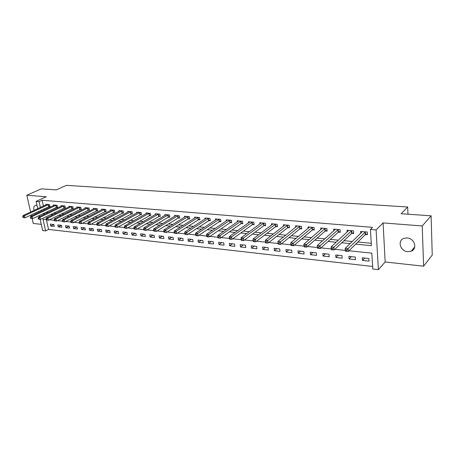 <?xml version="1.0" encoding="UTF-8"?>
<svg xmlns="http://www.w3.org/2000/svg" width="455" height="455" viewBox="0 0 455 455"><rect width="100%" height="100%" fill="white"/><g stroke="black" fill="none" stroke-linecap="round" stroke-linejoin="round"><path stroke-width="0.68" d="M36.997 205.319L35.604 205.29C33.886 205.99 33.38 207.702 34.08 210.426M407.691 251.683L411.183 251.206C417.787 248.919 414.55 238.244 407.117 237.925L403.795 238.38C397.13 240.644 400.275 251.274 407.691 251.683M46.473 219.987L48.56 229.428L45.614 230.924L42.662 230.577L40.159 219.407M32.129 218.571L33.243 223.462L41.263 224.338M37.754 208.708L36.11 201.383L46.279 196.753L26.799 195.24L41.308 188.848L56.306 189.889L66.322 185.361L407.68 207.002L401.139 213.736L431.095 215.812L432.25 255.027L423.605 266.192L422.234 225.964L383.082 222.922L376.103 229.906L378.372 269.639L372.793 268.99L371.843 253.145L348.945 250.779M383.082 222.922L385.169 261.983L423.605 266.192M385.169 261.983L378.372 269.639M48.56 229.428L372.645 266.471M26.799 195.24L30.633 212.036M31.276 214.857L31.531 215.954M431.095 215.812L422.234 225.964M368.88 258.537L362.316 257.826L362.487 260.425L369.039 261.147L368.88 258.537M355.287 257.064L348.871 256.37L349.059 258.946L355.463 259.651L355.287 257.064M342.001 255.63L335.727 254.954L335.926 257.496L342.194 258.19L342.001 255.63M329.005 254.226L322.868 253.56L323.084 256.08L329.215 256.757L329.005 254.226M316.293 252.849L310.287 252.201L310.515 254.698L316.515 255.357L316.293 252.849M303.855 251.507L297.979 250.87L298.218 253.338L304.088 253.987L303.855 251.507M291.683 250.193L285.928 249.567L286.184 252.013L291.928 252.65L291.683 250.193M279.762 248.902L274.132 248.293L274.399 250.716L280.024 251.336L279.762 248.902M268.097 247.639L262.58 247.048L262.859 249.442L268.365 250.051L268.097 247.639M256.665 246.405L251.268 245.825L251.552 248.197L256.95 248.794L256.665 246.405M245.472 245.194L240.183 244.625L240.479 246.974L245.763 247.56L245.472 245.194M234.507 244.011L229.32 243.453L229.627 245.78L234.808 246.348L234.507 244.011M223.758 242.851L218.673 242.299L218.992 244.608L224.07 245.165L223.758 242.851M213.219 241.713L208.236 241.173L208.561 243.459L213.543 244.005L213.219 241.713M202.89 240.593L198.005 240.064L198.34 242.333L203.22 242.868L202.89 240.593M192.761 239.501L187.972 238.983L188.313 241.224L193.102 241.753L192.761 239.501M182.83 238.426L178.127 237.919L178.479 240.143L183.177 240.661L182.83 238.426M173.088 237.374L168.475 236.873L168.833 239.08L173.44 239.586L173.088 237.374M163.527 236.338L159 235.849L159.364 238.033L163.885 238.534L163.527 236.338M154.143 235.326L149.701 234.848L150.076 237.01L154.512 237.499L154.143 235.326M144.935 234.331L140.578 233.859L140.953 236.003L145.31 236.486L144.935 234.331M135.897 233.352L131.62 232.892L132.001 235.019L136.278 235.491L135.897 233.352M127.025 232.397L122.822 231.942L123.208 234.052L127.411 234.513L127.025 232.397M118.311 231.453L114.182 231.009L114.575 233.096L118.704 233.551L118.311 231.453M109.752 230.526L105.697 230.088L106.095 232.164L110.15 232.607L109.752 230.526M101.346 229.621L97.364 229.189L97.768 231.242L101.749 231.686L101.346 229.621M93.087 228.728L89.174 228.302L89.584 230.344L93.491 230.776L93.087 228.728M84.971 227.847L81.126 227.432L81.542 229.456L85.381 229.877L84.971 227.847M76.997 226.988L73.215 226.579L73.636 228.586L77.413 229.001L76.997 226.988M69.154 226.141L65.44 225.737L65.861 227.727L69.575 228.137L69.154 226.141M61.448 225.305L57.796 224.912L58.223 226.886L61.874 227.29L61.448 225.305M53.872 224.486L50.283 224.099L50.71 226.061L54.304 226.454L53.872 224.486M355.702 244.136L371.394 245.66L370.421 229.434L372.531 227.358L42.105 200.251L43.39 206.069M44.004 208.845L44.243 209.931M45.875 212.292L48.116 212.502M53.633 213.031L55.999 213.253M61.527 213.782L64.019 214.021M69.558 214.55L72.191 214.8M77.742 215.329L80.507 215.59M86.069 216.119L88.975 216.398M94.549 216.927L97.603 217.223M103.188 217.752L106.396 218.059M111.987 218.588L115.348 218.912M120.95 219.446L124.477 219.782M130.084 220.317L133.781 220.669M139.395 221.204L143.262 221.568M148.887 222.108L152.937 222.489M158.567 223.03L162.799 223.433M168.435 223.968L172.86 224.389M178.502 224.929L183.126 225.367M188.768 225.907L193.602 226.368M199.244 226.903L204.295 227.386M209.943 227.921L215.209 228.427M220.857 228.962L226.357 229.491M231.999 230.025L237.743 230.571M243.385 231.112L249.374 231.68M255.01 232.221L261.261 232.812M266.886 233.352L273.404 233.972M279.029 234.507L285.825 235.155M291.439 235.69L298.52 236.367M304.122 236.896L311.51 237.601M317.101 238.136L324.796 238.869M330.37 239.398L338.395 240.166M343.952 240.695L352.312 241.491M357.852 242.014L371.252 243.294M365.604 234.541L367.407 234.7L367.242 232.022L360.605 231.447L360.724 233.358M351.908 233.33L353.671 233.489L353.489 230.833L347 230.275L347.131 232.067M338.52 232.147L340.243 232.3L340.05 229.673L333.703 229.127L333.834 230.81M325.433 230.986L327.117 231.14L326.906 228.541L320.701 228.006L320.838 229.593M312.63 229.855L314.28 230.002L314.052 227.432L307.984 226.908L308.12 228.41M300.107 228.751L301.722 228.893L301.483 226.345L295.54 225.834L295.682 227.255M287.85 227.665L289.431 227.801L289.181 225.288L283.368 224.781L283.505 226.129M275.861 226.601L277.402 226.738L277.14 224.247L271.453 223.758L271.589 225.037M264.116 225.566L265.629 225.697L265.356 223.229L259.788 222.751L259.924 223.968M252.622 224.548L254.106 224.679L253.816 222.233L248.362 221.767L248.504 222.927M241.36 223.553L242.816 223.678L242.515 221.261L237.174 220.8L237.311 221.909M230.332 222.575L231.754 222.7L231.447 220.305L226.215 219.856L226.351 220.914M219.526 221.619L220.92 221.744L220.601 219.373L215.471 218.929L215.613 219.947M208.936 220.681L210.301 220.806L209.971 218.451L204.949 218.019L205.086 218.997M198.551 219.765L199.893 219.884L199.557 217.553L194.626 217.132L194.768 218.064M188.376 218.866L189.689 218.98L189.343 216.677L184.514 216.256L184.65 217.154M178.394 217.979L179.685 218.093L179.333 215.812L174.595 215.403L174.731 216.267M168.606 217.115L169.869 217.228L169.51 214.965L164.864 214.561L165 215.397M159.005 216.267L160.245 216.375L159.876 214.134L155.32 213.736L155.451 214.538M149.587 215.431L150.804 215.539L150.429 213.315L145.953 212.929L146.083 213.702M140.339 214.612L141.533 214.72L141.152 212.519L136.762 212.138L136.892 212.883M131.268 213.81L132.439 213.913L132.052 211.734L127.741 211.359L127.872 212.081M122.361 213.025L123.51 213.128L123.117 210.961L118.886 210.597L119.017 211.291M113.619 212.252L114.745 212.349L114.347 210.204L110.19 209.846L110.32 210.523M105.031 211.49L106.14 211.586L105.731 209.459L101.653 209.112L101.778 209.761M96.596 210.745L97.683 210.841L97.273 208.731L93.269 208.384L93.389 209.016M88.31 210.011L89.379 210.108L88.964 208.015L85.028 207.673L85.153 208.288M80.171 209.289L81.223 209.385L80.802 207.309L76.935 206.98L77.054 207.571M72.174 208.583L73.209 208.674L72.783 206.621L68.984 206.291L69.103 206.866M64.314 207.889L65.327 207.981L64.9 205.939L61.163 205.62L61.283 206.178M56.591 207.207L57.586 207.292L57.154 205.273L53.48 204.955L53.599 205.495M48.992 206.53L49.976 206.621L49.538 204.613L45.927 204.301L46.046 204.83M407.976 214.208L407.68 207.002M36.11 201.383L39.084 201.633L40.387 207.474M42.105 200.251L39.084 201.633M370.421 229.434L376.103 229.906M39.534 216.631L39.267 215.454M38.63 212.593L38.385 211.501M46.182 219.481L42.992 219.151L45.614 230.924M345.351 250.404L334.806 249.317M331.257 248.948L320.997 247.89M317.493 247.526L307.512 246.496M304.054 246.138L294.339 245.131M290.916 244.779L281.463 243.8M278.079 243.453L268.877 242.498M265.515 242.151L256.569 241.23M253.213 240.883L244.528 239.984M241.184 239.637L232.75 238.767M229.422 238.42L221.227 237.578M217.905 237.231L209.954 236.412M206.638 236.065L198.909 235.269M195.61 234.928L188.097 234.149M184.81 233.813L177.513 233.057M174.231 232.715L167.139 231.987M163.868 231.646L156.975 230.935M153.716 230.6L147.016 229.906M143.769 229.57L137.256 228.893M134.02 228.564L127.684 227.904M124.46 227.574L118.3 226.937M115.087 226.601L109.092 225.987M105.89 225.652L100.06 225.049M96.875 224.719L91.205 224.133M88.025 223.809L82.509 223.234M79.346 222.91L73.977 222.353M70.826 222.029L65.6 221.488M62.46 221.164L57.375 220.641M54.247 220.317L49.299 219.805M42.884 213.719L45.13 213.941M50.653 214.476L53.019 214.709M58.553 215.243L61.055 215.488M66.601 216.028L69.234 216.284M74.791 216.825L77.56 217.092M83.134 217.632L86.046 217.917M91.626 218.463L94.685 218.758M100.276 219.299L103.49 219.611M109.092 220.157L112.465 220.487M118.072 221.033L121.604 221.375M127.229 221.921L130.926 222.279M136.557 222.831L140.43 223.206M146.066 223.752L150.122 224.15M155.764 224.696L160.006 225.111M165.654 225.657L170.09 226.089M175.744 226.641L180.385 227.09M186.038 227.642L190.884 228.109M196.543 228.66L201.605 229.155M207.27 229.701L212.553 230.219M218.212 230.77L223.729 231.305M229.394 231.857L235.15 232.414M240.809 232.966L246.82 233.551M252.474 234.097L258.741 234.706M264.389 235.258L270.93 235.895M276.572 236.441L283.391 237.106M289.022 237.652L296.131 238.346M301.756 238.892L309.167 239.609M314.78 240.155L322.51 240.905M328.106 241.451L336.16 242.236M341.739 242.777L350.14 243.596M41.007 210.261L41.251 211.347M364.717 258.082L362.487 260.425M53.838 224.486L50.71 226.061M61.345 225.293L58.223 226.886M68.972 226.118L65.861 227.727M76.73 226.96L73.636 228.586M84.624 227.813L81.542 229.456M92.655 228.677L89.584 230.344M100.828 229.565L97.768 231.242M109.143 230.463L106.095 232.164M117.606 231.379L114.575 233.096M126.223 232.306L123.208 234.052M134.993 233.256L132.001 235.019M143.928 234.223L140.953 236.003M153.028 235.207L150.076 237.01M162.298 236.208L159.364 238.033M171.74 237.226L168.833 239.08M181.363 238.266L178.479 240.143M191.174 239.33L188.313 241.224M201.173 240.411L198.34 242.333M211.365 241.508L208.561 243.459M221.761 242.634L218.992 244.608M232.363 243.778L229.627 245.78M243.18 244.949L240.479 246.974M254.22 246.144L251.552 248.197M265.487 247.361L262.859 249.442M276.987 248.601L274.399 250.716M288.726 249.869L286.184 252.013M300.721 251.166L298.218 253.338M312.972 252.491L310.515 254.698M325.484 253.844L323.084 256.08M338.275 255.227L335.926 257.496M351.351 256.637L349.059 258.946M35.382 212.917L36.144 213.77M367.35 233.785L365.251 234.74L348.263 251.444L345.402 251.149L345.203 248.367L362.396 231.601M345.51 249.886L345.203 248.367L348.064 248.657L348.263 251.444L346.733 251.12L346.653 250L345.51 249.886L345.59 251.001L346.733 251.12M365.433 231.862L346.653 250M353.609 232.602L351.556 233.523L334.107 249.977L331.314 249.687L331.092 246.934L348.752 230.423M331.371 248.43L331.092 246.934L333.89 247.219L334.107 249.977L332.577 249.647L332.491 248.544L331.371 248.43L331.462 249.533L332.577 249.647M351.726 230.679L332.491 248.544M340.181 231.447L338.167 232.34L320.286 248.538L317.556 248.254L317.317 245.535L335.415 229.274M317.567 247.008L317.317 245.535L320.047 245.808L320.286 248.538L318.756 248.214L318.659 247.122L317.567 247.008L317.664 248.1L318.756 248.214M338.321 229.525L318.659 247.122M327.054 230.321L325.075 231.18L306.784 247.133L304.116 246.855L303.866 244.164L322.379 228.148M304.082 245.62L303.866 244.164L306.534 244.437L306.784 247.133L305.254 246.809L305.151 245.728L304.082 245.62L304.185 246.701L305.254 246.809M325.217 228.393L305.151 245.728M314.212 229.212L312.272 230.042L293.589 245.763L290.99 245.49L290.722 242.828L309.622 227.051M290.91 244.267L290.722 242.828L293.327 243.095L293.589 245.763L292.059 245.438L291.956 244.375L290.91 244.267L291.018 245.33L292.059 245.438M312.403 227.29L291.956 244.375M301.648 228.126L299.748 228.933L280.701 244.42L278.159 244.159L277.874 241.525L297.143 225.97M278.039 242.942L277.874 241.525L280.422 241.781L280.701 244.42L279.171 244.102L279.057 243.044L278.039 242.942L278.153 243.994L279.171 244.102M299.862 226.209L279.057 243.044M287.6 225.151L267.807 240.502L265.316 240.246L284.938 224.918M289.357 227.068L287.492 227.847L268.097 243.112L265.612 242.851L266.573 242.794L266.454 241.747L265.458 241.645L265.578 242.691M266.454 241.747L267.807 240.502L268.097 243.112L266.573 242.794M265.316 240.246L265.458 241.645M275.594 224.116L255.471 239.245L253.037 239L272.989 223.888M277.328 226.027L275.497 226.783L255.778 241.827L253.35 241.577L254.254 241.514L254.129 240.479L253.156 240.382L253.281 241.412M254.129 240.479L255.471 239.245L255.778 241.827L254.254 241.514M253.037 239L253.156 240.382M263.837 223.098L243.414 238.022L241.031 237.777L261.289 222.882M265.555 225.009L263.752 225.743L243.726 240.576L241.349 240.331L242.208 240.263L242.077 239.239L241.127 239.142L241.252 240.166M242.077 239.239L243.414 238.022L243.726 240.576L242.208 240.263M241.031 237.777L241.127 239.142M252.332 222.108L231.612 236.822L229.286 236.583L249.835 221.892M254.026 224.014L252.252 224.719L231.942 239.353L229.616 239.108L230.418 239.04L230.287 238.028L229.354 237.931L229.491 238.943M230.287 238.028L231.612 236.822L231.942 239.353L230.418 239.04M229.286 236.583L229.354 237.931M241.059 221.136L220.066 235.644L217.791 235.417L238.613 220.925M242.731 223.035L240.996 223.724L220.408 238.153L218.133 237.914L218.889 237.84L218.753 236.839L217.843 236.748L217.979 237.749M218.753 236.839L220.066 235.644L220.408 238.153L218.889 237.84M217.791 235.417L217.843 236.748M230.02 220.18L208.771 234.496L206.542 234.274L227.625 219.975M231.675 222.074L229.963 222.745L209.118 236.975L206.894 236.748L207.605 236.668L207.463 235.679L206.57 235.588L206.712 236.577M207.463 235.679L208.771 234.496L209.118 236.975L207.605 236.668M206.542 234.274L206.57 235.588M219.208 219.247L197.709 233.375L195.525 233.153L216.859 219.048M220.84 221.136L219.156 221.784L198.073 235.826L195.889 235.599L196.554 235.525L196.412 234.541L195.536 234.45L195.684 235.434M196.412 234.541L197.709 233.375L198.073 235.826L196.554 235.525M195.525 233.153L195.536 234.45M208.606 218.337L186.88 232.272L184.741 232.056L206.303 218.138M210.216 220.214L208.566 220.846L187.25 234.706L184.884 234.308L185.742 234.399L185.589 233.426L184.736 233.341L184.884 234.308M185.589 233.426L186.88 232.272L187.25 234.706L185.742 234.399M184.741 232.056L184.736 233.341M198.215 217.439L176.273 231.197L174.18 230.981L195.957 217.245M199.808 219.31L198.181 219.924L176.654 233.603L174.31 233.21L175.147 233.301L174.993 232.334L174.157 232.249L174.31 233.21M174.993 232.334L176.273 231.197L176.654 233.603L175.147 233.301M174.18 230.981L174.157 232.249M188.029 216.563L165.887 230.139L163.834 229.929L185.816 216.37M189.604 218.423L188.006 219.026L166.274 232.522L163.948 232.135L164.773 232.221L164.613 231.265L163.794 231.185L163.948 232.135M164.613 231.265L165.887 230.139L166.274 232.522L164.773 232.221M163.834 229.929L163.794 231.185M178.042 215.698L155.707 229.104L153.699 228.899L175.875 215.511M179.6 217.558L178.024 218.138L156.105 231.464L153.801 231.083L154.603 231.168L154.444 230.219L153.642 230.139L153.801 231.083M154.444 230.219L155.707 229.104L156.105 231.464L154.603 231.168M153.699 228.899L153.642 230.139M168.248 214.857L145.737 228.091L143.763 227.887L166.12 214.669M169.789 216.705L168.236 217.274L146.14 230.429L143.854 230.048L144.639 230.133L144.48 229.195L143.689 229.115L143.854 230.048M144.48 229.195L145.737 228.091L146.14 230.429L144.639 230.133M143.763 227.887L143.689 229.115M158.636 214.026L135.96 227.096L134.026 226.897L156.548 213.844M160.16 215.863L136.369 229.411L134.106 229.036L134.873 229.115L134.708 228.188L133.941 228.109L134.106 229.036M134.708 228.188L135.96 227.096L136.369 229.411L134.873 229.115M134.026 226.897L133.941 228.109M149.212 213.213L126.376 226.124L124.482 225.93L147.164 213.037M150.719 215.044L126.791 228.416L124.545 228.046L125.301 228.126L125.136 227.204L124.38 227.125L124.545 228.046M125.136 227.204L126.376 226.124L126.791 228.416L125.301 228.126M124.482 225.93L124.38 227.125M139.958 212.417L116.975 225.168L115.121 224.975L137.95 212.24M141.454 214.237L117.401 227.437L115.172 227.073L115.917 227.147L115.746 226.237L115.001 226.163L115.172 227.073M115.746 226.237L116.975 225.168L117.401 227.437L115.917 227.147M115.121 224.975L115.001 226.163M130.881 211.632L107.761 224.23L105.935 224.042L128.907 211.461M132.354 213.446L108.193 226.482L105.981 226.118L106.709 226.192L106.538 225.293L105.81 225.214L105.981 226.118M106.538 225.293L107.761 224.23L108.193 226.482L106.709 226.192M105.935 224.042L105.81 225.214M121.968 210.864L98.718 223.308L96.932 223.126L120.029 210.693M123.43 212.667L99.156 225.543L96.966 225.179L97.677 225.253L97.506 224.361L96.79 224.287L96.966 225.179M97.506 224.361L98.718 223.308L99.156 225.543L97.677 225.253M96.932 223.126L96.79 224.287M113.215 210.108L89.851 222.41L88.094 222.228L111.316 209.943M114.666 211.905L90.289 224.622L88.116 224.264L88.822 224.332L88.64 223.45L87.94 223.377L88.116 224.264M88.64 223.45L89.851 222.41L90.289 224.622L88.822 224.332M88.094 222.228L87.94 223.377M104.622 209.368L81.144 221.522L79.426 221.346L102.756 209.203M106.055 211.154L81.593 223.718L79.437 223.359L80.125 223.433L79.949 222.552L79.255 222.484L79.437 223.359M79.949 222.552L81.144 221.522L81.593 223.718L80.125 223.433M79.426 221.346L79.255 222.484M96.187 208.64L72.601 220.658L70.912 220.482L94.35 208.481M97.603 210.415L73.056 222.831L70.917 222.478L71.594 222.546L71.412 221.676L70.735 221.608L70.917 222.478M71.412 221.676L72.601 220.658L73.056 222.831L71.594 222.546M70.912 220.482L70.735 221.608M87.895 207.924L64.218 219.805L62.562 219.634L86.092 207.77M89.299 209.692L64.678 221.955L62.557 221.608L63.217 221.676L63.035 220.811L62.369 220.743L62.557 221.608M63.035 220.811L64.218 219.805L64.678 221.955L63.217 221.676M62.562 219.634L62.369 220.743M79.75 207.218L55.988 218.963L54.355 218.798L77.981 207.07M81.144 208.981L56.448 221.102L54.344 220.755L54.998 220.823L54.81 219.97L54.156 219.901L54.344 220.755M54.81 219.97L55.988 218.963L56.448 221.102L54.998 220.823M54.355 218.798L54.156 219.901M71.748 206.53L47.9 218.144L46.302 217.979L70.007 206.382M73.124 208.282L48.367 220.26L46.279 219.919L46.922 219.981L46.734 219.134L46.092 219.071L46.279 219.919M46.734 219.134L47.9 218.144L48.367 220.26L46.922 219.981M46.302 217.979L46.092 219.071M63.882 205.853L39.966 217.336L38.391 217.177L62.176 205.706M65.247 207.594L40.432 219.435L38.362 219.094L38.988 219.162L38.8 218.32L38.175 218.258L38.362 219.094M38.8 218.32L39.966 217.336L40.432 219.435L38.988 219.162M38.391 217.177L38.175 218.258M56.153 205.188L32.163 216.546L30.622 216.387L54.475 205.04M57.506 206.917L32.641 218.627L30.582 218.286L31.202 218.349L31.008 217.518L30.394 217.456L30.582 218.286M31.008 217.518L32.163 216.546L32.641 218.627L31.202 218.349M30.622 216.387L30.394 217.456M48.554 204.528L24.502 215.767L22.989 215.613L46.905 204.386M49.896 206.251L24.98 217.831L22.943 217.496L23.546 217.558L23.359 216.728L22.75 216.665L22.943 217.496M23.359 216.728L24.502 215.767L24.98 217.831L23.546 217.558M22.989 215.613L22.75 216.665M365.325 231.913L365.49 234.592M365.086 232.056L365.251 234.74M351.613 230.725L351.795 233.381M351.374 230.873L351.556 233.523M338.213 229.57L338.412 232.192M337.968 229.712L338.167 232.34M325.109 228.438L325.319 231.038M324.859 228.581L325.075 231.18M312.289 227.335L312.517 229.9M312.045 227.472L312.272 230.042M299.754 226.249L299.993 228.791M299.504 226.391L299.748 228.933M287.486 225.191L287.742 227.71M287.236 225.327L287.492 227.847M275.48 224.156L275.747 226.647M275.229 224.292L275.497 226.783M263.729 223.143L264.008 225.606M263.473 223.274L263.752 225.743M252.218 222.148L252.508 224.588M251.962 222.279L252.252 224.719M240.951 221.175L241.252 223.593M240.695 221.306L240.996 223.724M229.911 220.226L230.219 222.614M229.65 220.351L229.963 222.745M219.094 219.293L219.412 221.659M218.832 219.418L219.156 221.784M208.492 218.377L208.822 220.72M208.231 218.497L208.566 220.846M198.107 217.479L198.443 219.805M197.845 217.604L198.181 219.924M187.921 216.597L188.268 218.9M187.659 216.722L188.006 219.026M177.933 215.738L178.286 218.019M177.666 215.858L178.024 218.138M168.134 214.891L168.498 217.154M167.872 215.01L168.236 217.274M158.528 214.06L158.897 216.301M158.26 214.18L158.63 216.421M149.098 213.247L149.479 215.471M148.836 213.367L149.212 215.585M139.85 212.451L140.231 214.652M139.583 212.565L139.969 214.766M130.773 211.666L131.159 213.85M130.505 211.78L130.892 213.964M121.86 210.898L122.253 213.059M121.593 211.012L121.985 213.173M113.107 210.142L113.511 212.286M112.84 210.255L113.244 212.394M104.513 209.402L104.923 211.524M104.246 209.51L104.656 211.638M96.073 208.674L96.488 210.779M95.812 208.782L96.221 210.887M87.787 207.958L88.202 210.045M87.519 208.066L87.934 210.153M79.642 207.252L80.063 209.323M79.375 207.361L79.796 209.431M71.64 206.564L72.066 208.618M71.372 206.667L71.799 208.72M63.78 205.887L64.206 207.924M63.512 205.99L63.939 208.026M56.05 205.216L56.483 207.235M55.783 205.319L56.215 207.338M48.452 204.562L48.89 206.564M48.184 204.665L48.622 206.667M411.183 251.206L414.738 246.98"/></g></svg>
